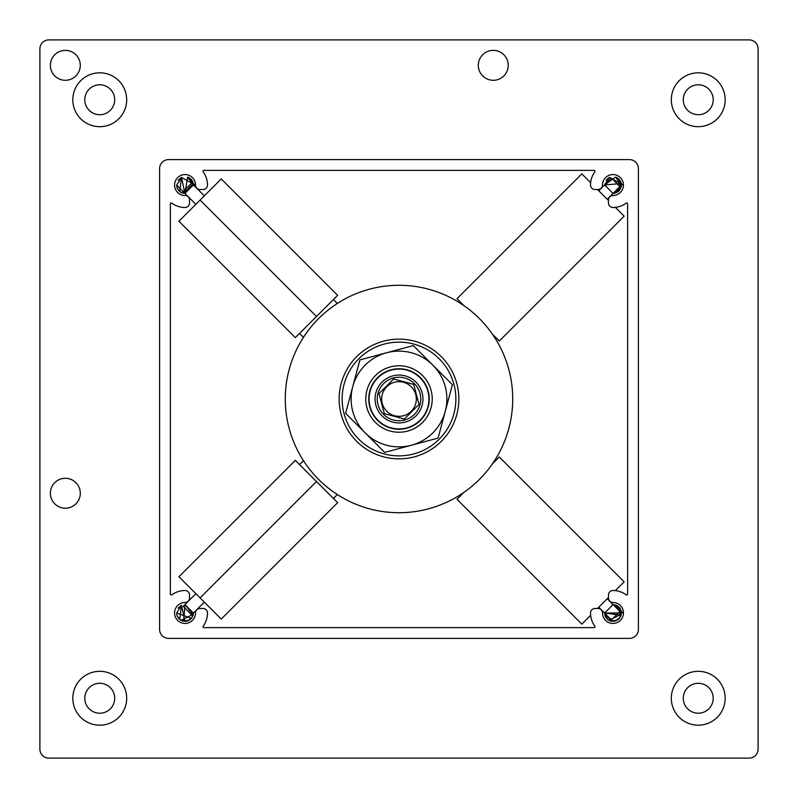 <?xml version="1.0" encoding="UTF-8"?>
<svg xmlns="http://www.w3.org/2000/svg" width="798" height="798" viewBox="0 0 798 798"><rect width="100%" height="100%" fill="white"/><g stroke="black" fill="none" stroke-linecap="round" stroke-linejoin="round"><path stroke-width="1.2" d="M171.271 595.009A0.898 0.898 0 0 0 171.799 594.839A22.444 22.444 0 0 1 185.036 590.52A4.489 4.489 0 0 1 189.525 595.009L189.525 598.001A4.489 4.489 0 0 1 185.036 602.49A10.474 10.474 0 0 0 174.562 612.964A10.474 10.474 0 0 0 185.036 623.438A10.474 10.474 0 0 0 195.51 612.964A4.489 4.489 0 0 1 199.999 608.475L202.991 608.475A4.489 4.489 0 0 1 207.48 612.964A22.444 22.444 0 0 1 203.161 626.201A0.898 0.898 0 0 0 203.889 627.627L594.111 627.627A0.898 0.898 0 0 0 594.839 626.201A22.444 22.444 0 0 1 590.52 612.964A4.489 4.489 0 0 1 595.009 608.475L598.001 608.475A4.489 4.489 0 0 1 602.49 612.964A10.474 10.474 0 0 0 612.964 623.438A10.474 10.474 0 0 0 623.438 612.964A10.474 10.474 0 0 0 612.964 602.49A4.489 4.489 0 0 1 608.475 598.001L608.475 595.009A4.489 4.489 0 0 1 612.964 590.52A22.444 22.444 0 0 1 626.201 594.839A0.898 0.898 0 0 0 627.627 594.111L627.627 203.889A0.898 0.898 0 0 0 626.201 203.161A22.444 22.444 0 0 1 612.964 207.48A4.489 4.489 0 0 1 608.475 202.991L608.475 199.999A4.489 4.489 0 0 1 612.964 195.51A10.474 10.474 0 0 0 623.438 185.036A10.474 10.474 0 0 0 612.964 174.562A10.474 10.474 0 0 0 602.49 185.036A4.489 4.489 0 0 1 598.001 189.525L595.009 189.525A4.489 4.489 0 0 1 590.52 185.036A22.444 22.444 0 0 1 594.839 171.799A0.898 0.898 0 0 0 594.111 170.373L203.889 170.373A0.898 0.898 0 0 0 203.161 171.799A22.444 22.444 0 0 1 207.48 185.036A4.489 4.489 0 0 1 202.991 189.525L199.999 189.525A4.489 4.489 0 0 1 195.51 185.036A10.474 10.474 0 0 0 185.036 174.562A10.474 10.474 0 0 0 174.562 185.036A10.474 10.474 0 0 0 185.036 195.51A4.489 4.489 0 0 1 189.525 199.999L189.525 202.991A4.489 4.489 0 0 1 185.036 207.48A22.444 22.444 0 0 1 171.799 203.161A0.898 0.898 0 0 0 170.373 203.889L170.373 594.111A0.898 0.898 0 0 0 171.271 595.009M159.6 629.423L159.6 168.578A8.978 8.978 0 0 1 168.578 159.6L629.423 159.6A8.978 8.978 0 0 1 638.4 168.578L638.4 629.423A8.978 8.978 0 0 1 629.423 638.4L168.578 638.4A8.978 8.978 0 0 1 159.6 629.423M302.352 458.92L303.469 460.675L299.549 464.596M333.404 498.451L337.325 494.531M195.859 593.672L183.171 606.37L191.63 614.829L204.328 602.141M316.477 481.523L295.32 460.366L178.932 576.745L221.255 619.068L337.634 502.68L316.477 481.523L200.099 597.902M339.08 302.352L337.325 303.469L333.404 299.549M299.549 333.404L303.469 337.325M204.328 195.859L191.63 183.171L183.171 191.63L195.859 204.328M316.477 316.477L337.634 295.32L221.255 178.932L178.932 221.255L295.32 337.634L316.477 316.477L200.099 200.099M607.218 199.251L619.916 186.552L611.448 178.084L598.749 190.782M492.376 334.093L499.299 341.025L624.146 216.178L615.328 207.36M590.64 182.672L581.822 173.854L456.975 298.701L463.907 305.624L458.88 302.322M597.493 189.525L608.475 200.507M50.374 493.264A14.963 14.963 0 0 1 65.336 478.301A14.963 14.963 0 0 1 80.299 493.264A14.963 14.963 0 0 1 65.336 508.226A14.963 14.963 0 0 1 50.374 493.264M478.301 65.336A14.963 14.963 0 0 1 493.264 50.374A14.963 14.963 0 0 1 508.226 65.336A14.963 14.963 0 0 1 493.264 80.299A14.963 14.963 0 0 1 478.301 65.336M598.67 608.525A14.963 14.963 0 0 1 599.039 607.497M607.497 599.039A14.963 14.963 0 0 1 608.525 598.68M189.475 598.68A14.963 14.963 0 0 1 190.503 599.039M198.961 607.497A14.963 14.963 0 0 1 199.33 608.525M50.374 65.336A14.963 14.963 0 0 1 65.336 50.374A14.963 14.963 0 0 1 80.299 65.336A14.963 14.963 0 0 1 65.336 80.299A14.963 14.963 0 0 1 50.374 65.336M713.213 99.75A14.963 14.963 0 0 1 698.25 114.713A14.963 14.963 0 0 1 683.288 99.75A14.963 14.963 0 0 1 698.25 84.788A14.963 14.963 0 0 1 713.213 99.75M725.183 99.75A26.933 26.933 0 0 1 698.25 126.683A26.933 26.933 0 0 1 671.317 99.75A26.933 26.933 0 0 1 698.25 72.818A26.933 26.933 0 0 1 725.183 99.75M114.713 99.75A14.963 14.963 0 0 1 99.75 114.713A14.963 14.963 0 0 1 84.788 99.75A14.963 14.963 0 0 1 99.75 84.788A14.963 14.963 0 0 1 114.713 99.75M126.683 99.75A26.933 26.933 0 0 1 99.75 126.683A26.933 26.933 0 0 1 72.818 99.75A26.933 26.933 0 0 1 99.75 72.818A26.933 26.933 0 0 1 126.683 99.75M114.713 698.25A14.963 14.963 0 0 1 99.75 713.213A14.963 14.963 0 0 1 84.788 698.25A14.963 14.963 0 0 1 99.75 683.288A14.963 14.963 0 0 1 114.713 698.25M126.683 698.25A26.933 26.933 0 0 1 99.75 725.183A26.933 26.933 0 0 1 72.818 698.25A26.933 26.933 0 0 1 99.75 671.317A26.933 26.933 0 0 1 126.683 698.25M713.213 698.25A14.963 14.963 0 0 1 698.25 713.213A14.963 14.963 0 0 1 683.288 698.25A14.963 14.963 0 0 1 698.25 683.288A14.963 14.963 0 0 1 713.213 698.25M725.183 698.25A26.933 26.933 0 0 1 698.25 725.183A26.933 26.933 0 0 1 671.317 698.25A26.933 26.933 0 0 1 698.25 671.317A26.933 26.933 0 0 1 725.183 698.25M48.878 758.1L749.123 758.1A8.978 8.978 0 0 0 758.1 749.123L758.1 48.878A8.978 8.978 0 0 0 749.123 39.9L48.878 39.9A8.978 8.978 0 0 0 39.9 48.878L39.9 749.123A8.978 8.978 0 0 0 48.878 758.1M608.525 199.33A14.963 14.963 0 0 1 607.497 198.961M599.039 190.503A14.963 14.963 0 0 1 598.67 189.475M199.33 189.475A14.963 14.963 0 0 1 198.961 190.503M190.503 198.961A14.963 14.963 0 0 1 189.475 199.33M598.749 607.218L611.448 619.916L619.916 611.448L607.218 598.749M463.907 492.376L456.975 499.299L581.822 624.146L590.64 615.328M615.328 590.64L624.146 581.822L499.299 456.975L492.376 463.907L495.678 458.88M608.475 597.493L597.493 608.475M616.465 177.425L619.737 180.119M614.31 193.296L617.273 192.208L613.054 193.415L621.333 185.036L615.567 177.076L622.769 185.036M623.268 185.036L609.443 177.435L604.585 184.946L615.577 177.076M621.223 186.433L621.044 187.251M618.53 191.291L614.211 193.316M621.063 187.151L613.054 193.405L604.595 184.946L609.453 177.435M621.293 185.954L620.345 181.096M619.627 179.959L617.482 177.984M613.752 193.375L618.131 191.63M619.009 190.832L621.113 186.971M621.323 185.605L620.325 181.046M619.238 179.49L617.034 177.715M614.071 193.335L618.33 191.46M619.208 190.612L621.183 186.652M621.333 185.405L620.216 180.857M618.849 179.081L616.535 177.455M615.717 192.936L619.926 189.675M621.273 186.064L621.083 182.991M615.687 192.946L618.64 191.191M620.255 189.146L619.308 179.57M621.203 183.56L604.595 184.946M619.677 190.034L620.884 187.749M621.293 184.248L620.605 181.605M613.233 193.405L617.063 192.338M618.859 190.981L620.844 187.859M621.323 185.455L620.615 181.635M621.313 185.645L620.944 182.513M608.864 177.735L606.141 180.188M613.054 193.405L621.253 186.253M621.333 185.036L619.896 180.328M318.592 318.592L317.225 319.988M312.058 325.714L311.509 326.362M305.734 333.933L302.322 339.12M302.163 339.389L301.454 340.556M325.714 485.942L326.362 486.491M333.933 492.266L339.12 495.678M339.389 495.837L340.556 496.546M495.837 458.611L496.546 457.444M458.611 302.163L457.444 301.454M460.675 494.531L458.92 495.648M458.621 495.837L457.513 496.506M456.446 497.144L458.212 496.077M459.289 495.418L463.389 492.735M318.592 479.408A113.715 113.715 0 0 0 479.408 479.408A113.715 113.715 0 0 0 479.408 318.592A113.715 113.715 0 0 0 318.592 318.592A113.715 113.715 0 0 0 318.592 479.408M494.531 337.325L495.648 339.08M495.837 339.379L496.506 340.487M497.144 341.554L496.077 339.788M495.418 338.711L492.735 334.611M302.163 458.621L301.494 457.513M300.856 456.446L301.923 458.212M302.582 459.289L305.265 463.389M308.986 468.486L310.821 470.8M339.379 302.163L340.487 301.494M341.554 300.856L339.788 301.923M338.711 302.582L334.611 305.265M329.514 308.986L327.2 310.821M382.072 382.072A23.94 23.94 0 0 0 382.072 415.928A23.94 23.94 0 0 0 415.928 415.928A23.94 23.94 0 0 0 415.928 382.072A23.94 23.94 0 0 0 382.072 382.072M377.843 377.843A29.925 29.925 0 0 0 377.843 420.157A29.925 29.925 0 0 0 420.157 420.157A29.925 29.925 0 0 0 420.157 377.843A29.925 29.925 0 0 0 377.843 377.843M411.249 411.249A17.317 17.317 0 0 1 386.751 411.249A17.317 17.317 0 0 1 386.751 386.751A17.317 17.317 0 0 1 411.249 386.751A17.317 17.317 0 0 1 411.249 411.249M413.813 384.836L419.02 404.396L404.327 419.04L384.317 413.633L378.98 393.604L386.302 386.302L393.673 378.96L413.683 384.367L419.02 404.396L404.327 419.04L384.317 413.633L378.98 393.604L393.673 378.96L413.683 384.367M414.391 414.391A21.765 21.765 0 0 1 383.609 414.391A21.765 21.765 0 0 1 383.609 383.609A21.765 21.765 0 0 1 414.391 383.609A21.765 21.765 0 0 1 414.391 414.391M439.209 439.209A56.858 56.858 0 0 0 439.209 358.791A56.858 56.858 0 0 0 358.791 358.791A56.858 56.858 0 0 0 358.791 439.209A56.858 56.858 0 0 0 439.209 439.209M441.324 441.324A59.85 59.85 0 0 0 441.324 356.676A59.85 59.85 0 0 0 356.676 356.676A59.85 59.85 0 0 0 356.676 441.324A59.85 59.85 0 0 0 441.324 441.324M179.71 619.428L181.505 605.373L176.667 612.964L191.42 618.38M193.296 614.36L193.116 615.178M190.602 619.218L186.283 621.243M182.233 620.854L180.707 620.126M177.685 616.984L177.066 615.527M176.986 615.288L176.837 614.689M176.657 612.964L176.966 615.208M177.116 615.677L178.054 617.592M181.715 620.654L183.191 621.133L189.316 620.166L186.383 621.223M193.136 615.078L184.946 604.585L193.415 613.054L193.365 613.881M181.525 605.363L184.867 621.333M185.824 621.303L190.203 619.557M191.081 618.759L193.186 614.899M177.655 616.904L180.458 619.976L185.086 621.333L181.964 620.744M186.143 621.263L190.403 619.388M191.281 618.54L193.256 614.58M181.555 620.575L187.181 621.053M187.789 620.864L191.999 617.602M177.605 616.824L179.111 618.879M181.854 620.704L184.837 621.333M187.759 620.874L190.712 619.118M192.328 617.073L193.405 613.054M184.937 604.595L183.69 621.223M191.749 617.961L192.956 615.677M179.44 619.198L183.011 621.083M185.306 621.333L189.136 620.265M190.931 618.909L192.917 615.787M180.937 605.662L178.213 608.116M177.495 616.605L179.57 619.308M177.266 616.076L179.081 618.849M181.116 620.365L193.325 614.181M616.465 605.353L619.737 608.046M604.894 615.208L604.585 613.054L621.333 612.964L615.567 605.004L622.769 612.964M621.223 614.36L621.044 615.178M618.53 619.218L614.211 621.243M610.161 620.854L608.635 620.126M605.612 616.984L604.994 615.527M604.914 615.288L604.764 614.689M605.044 615.677L605.981 617.592M609.642 620.654L611.118 621.133L617.243 620.166L614.31 621.223M615.577 605.004L613.054 604.585L604.595 613.054L621.063 615.078M621.293 613.881L620.345 609.024M619.627 607.886L617.482 605.911M607.637 619.428L604.585 613.054L612.794 621.333M613.752 621.303L618.131 619.557M619.009 618.759L621.113 614.899M621.323 613.532L620.325 608.974M619.238 607.418L617.034 605.642M605.582 616.904L608.385 619.976L613.014 621.333L609.891 620.744M614.071 621.263L618.33 619.388M619.208 618.54L621.183 614.58M621.333 613.333L620.216 608.784M618.849 607.009L616.535 605.383M609.482 620.575L615.108 621.053M615.717 620.864L619.926 617.602M621.273 613.991L621.083 610.919M605.532 616.824L607.039 618.879M609.782 620.704L612.764 621.333M615.687 620.874L618.64 619.118M620.255 617.073L619.308 607.497M621.203 611.487L613.064 604.595M604.595 613.054L611.617 621.223M619.677 617.961L620.884 615.677M621.293 612.176L620.605 609.532M607.368 619.198L610.939 621.083M613.233 621.333L617.063 620.265M618.859 618.909L620.844 615.787M621.323 613.383L620.615 609.562M621.313 613.572L620.944 610.44M605.423 616.605L607.497 619.308M605.193 616.076L607.009 618.849M609.044 620.365L621.253 614.181M621.333 612.964L619.896 608.256M420.386 420.386A30.244 30.244 0 0 1 377.614 420.386A30.244 30.244 0 0 1 377.614 377.614A30.244 30.244 0 0 1 420.386 377.614A30.244 30.244 0 0 1 420.386 420.386M422.501 422.501A33.237 33.237 0 0 1 375.499 422.501A33.237 33.237 0 0 1 375.499 375.499A33.237 33.237 0 0 1 422.501 375.499A33.237 33.237 0 0 1 422.501 422.501M432.855 432.855A47.88 47.88 0 0 1 411.389 445.244L384.686 452.406L365.145 432.855A47.88 47.88 0 0 1 352.756 386.611L359.908 359.908L413.314 345.594L452.406 384.686L438.092 438.092L411.389 445.244A47.88 47.88 0 0 1 365.145 432.855L345.594 413.314L352.756 386.611A47.88 47.88 0 0 1 432.855 365.145A47.88 47.88 0 0 1 432.855 432.855M188.537 177.425L191.809 180.119M195.34 185.036L181.515 177.435L176.667 185.036L184.946 193.405L181.715 192.727M187.65 177.076L184.946 193.415L193.415 184.946L187.64 177.076L194.842 185.036M182.233 192.926L180.707 192.198M177.685 189.056L177.066 187.6M176.986 187.36L176.837 186.762M176.657 185.036L176.966 187.281M177.116 187.749L178.054 189.665M192.398 181.046L193.415 184.946L192.418 181.096M191.7 179.959L189.555 177.984M181.525 177.435L184.867 193.405M191.311 179.49L189.106 177.715M181.505 177.445L179.71 191.5M177.655 188.976L180.458 192.049L184.946 193.405L181.555 192.647M193.156 182.991L192.288 180.857M190.922 179.081L188.607 177.455M177.605 188.897L179.111 190.951M181.854 192.777L184.837 193.405M192.687 181.635L193.415 184.946L191.38 179.57M193.276 183.56L183.69 193.296M193.365 184.248L192.677 181.605M179.44 191.271L183.011 193.156M191.969 180.328L193.405 184.937L193.016 182.513M180.937 177.735L178.213 180.188M177.495 188.677L179.57 191.38M181.964 192.817L184.946 193.405L181.116 192.438M177.266 188.148L179.081 190.922"/></g></svg>
